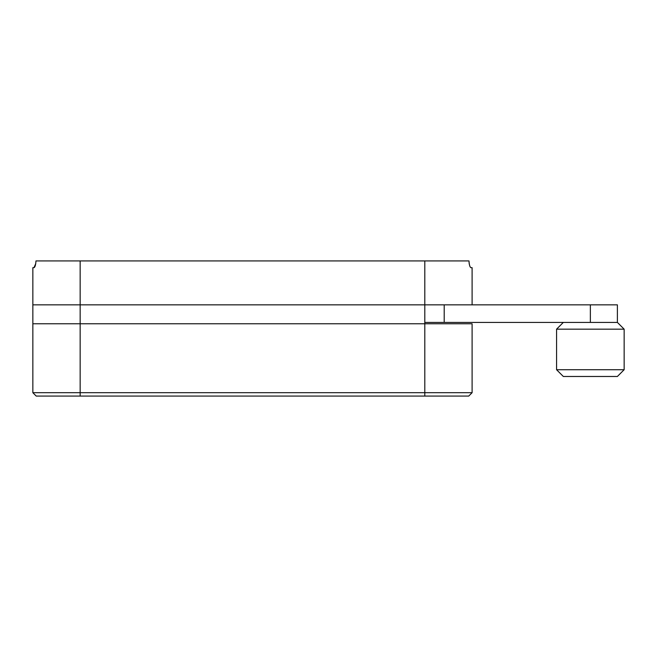<?xml version="1.0" encoding="UTF-8"?>
<svg xmlns="http://www.w3.org/2000/svg" width="657" height="657" viewBox="0 0 657 657"><rect width="100%" height="100%" fill="white"/><g stroke="black" fill="none" stroke-linecap="round" stroke-linejoin="round"><path stroke-width="0.99" d="M33.95 267.678C35.01 267.325 35.683 265.075 35.971 260.919L80.154 260.919L80.154 304.848L32.85 304.848L32.85 267.678L33.95 267.678L35.765 263.58M424.8 260.919L468.983 260.919C469.262 265.075 469.936 267.325 471.003 267.678L472.104 267.678L472.104 304.848L80.154 304.848L424.8 304.848L424.8 260.919L80.154 260.919M469.681 265.666L469.205 263.695M469.18 263.556L468.983 260.919M430.984 304.848L70.381 304.848L424.8 304.848L424.8 323.77L32.85 323.77L32.85 304.848L80.154 304.848L80.154 392.697L472.104 392.697L468.72 396.081L36.225 396.081L32.85 392.697L80.154 392.697L80.154 396.081M424.8 396.081L424.8 323.77L32.85 323.77L32.85 392.697M424.8 323.77L472.104 323.77L472.104 392.697M624.15 369.719L617.391 376.477L563.328 376.477L556.569 369.719L624.15 369.719L624.15 329.173L617.391 322.415L590.364 322.415L617.391 322.415L617.391 304.848L472.104 304.848M624.15 329.173L556.569 329.173L563.328 322.415L590.364 322.415L424.8 322.415L444.206 322.415L444.206 304.848M590.364 322.415L590.364 304.848M556.569 369.719L556.569 329.173"/></g></svg>
